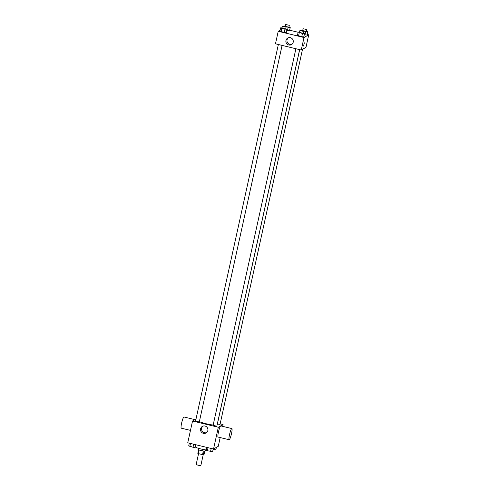 <?xml version="1.0" encoding="UTF-8"?>
<svg xmlns="http://www.w3.org/2000/svg" width="490" height="490" viewBox="0 0 490 490"><rect width="100%" height="100%" fill="white"/><g stroke="black" fill="none" stroke-linecap="round" stroke-linejoin="round"><path stroke-width="0.73" d="M198.554 453.648L196.184 464.428A2.395 0.331 12.4 0 0 198.272 465.224A2.395 0.331 12.4 0 0 200.82 465.5A2.395 0.331 12.4 0 0 200.857 465.457L203.228 454.696M203.332 450.941L202.523 454.61L198.395 453.611A3.589 0.496 12.4 0 1 197.825 453.366L198.628 449.728M204.808 451.082L204.103 454.273L203.35 454.708A3.589 0.496 12.4 0 1 202.523 454.61M204.159 451.045L203.35 454.708M205.751 449.9L205.524 450.935A3.834 0.527 -167.6 0 1 201.666 450.629A3.834 0.527 -167.6 0 1 198.04 449.293L198.266 448.258M199.203 449.949L198.395 453.611M195.216 446.88A7.185 0.992 12.4 0 0 206.284 449.967M220.182 437.57L218.258 446.323L213.536 449.024L187.75 442.788L192.539 421.008L196.018 419.011M220.157 423.844L223.042 424.542L222.65 426.343M217.101 424.965A9.616 1.323 12.4 0 0 217.186 424.836L299.678 49.649M199.381 421.565A9.616 1.323 12.4 0 0 213.162 425.044M223.042 424.542L218.326 427.243L192.539 421.008M278.363 44.492L195.547 421.161L199.289 421.982L282.093 45.392M217.364 424.046L220.035 424.389L302.502 49.325M299.623 49.637L216.825 426.227L213.113 425.369M218.326 427.243L213.536 449.024M207.834 430.563A3.767 3.687 60.2 0 1 201.01 431.519A3.767 3.687 60.2 0 1 206.394 426.698A3.767 3.687 60.2 0 1 207.834 430.563M229.155 439.744L218.105 437.068A5.751 0.858 -76.4 0 1 218.534 431.672A5.751 0.858 -76.4 0 1 220.678 425.92A5.751 0.858 -76.4 0 1 220.806 425.896L231.856 428.566A5.751 0.858 -76.4 0 1 231.335 434.354A5.751 0.858 -76.4 0 1 229.155 439.744A5.751 0.858 -76.4 0 1 229.583 434.348A5.751 0.858 -76.4 0 1 231.727 428.597A5.751 0.858 -76.4 0 1 231.856 428.566M194.934 419.636L183.971 416.984A5.751 0.858 103.6 0 0 181.79 422.368A5.751 0.858 103.6 0 0 181.269 428.162L190.475 430.385M206.59 432.603A3.767 3.687 60.2 0 1 202.897 426.159M307.169 34.441L308.731 34.815L305.981 47.328L301.258 50.029L275.478 43.794L278.228 31.28L280.108 30.202M289.633 30.196L298.122 32.248M285.768 28.665L287.011 29.376L286.295 32.622L284.194 32.524L279.919 31.078L280.629 27.832L282.013 27.893M307.04 35.023L304.29 34.772L307.04 35.023L307.751 31.777L302.82 30.999M308.731 34.815L304.008 37.522L278.228 31.28M289.504 30.778L286.754 30.527L289.504 30.778L290.221 27.538L285.284 26.754M303.304 32.904L304.541 33.614L303.831 36.86L301.73 36.762L297.448 35.317L298.165 32.071L299.549 32.138M304.008 37.522L301.258 50.029M293.21 42.226A3.767 3.687 60.2 0 1 286.387 43.187A3.767 3.687 60.2 0 1 291.777 38.361A3.767 3.687 60.2 0 1 293.21 42.226M304.321 42.808L303.567 46.06L304.321 42.808M304.357 42.801L303.567 46.06M291.967 44.272A3.767 3.687 60.2 0 1 288.279 37.822M304.541 33.614L302.44 33.522L298.165 32.071M299.892 30.582L299.482 32.432L303.194 33.289L303.635 31.403L299.892 30.582L303.635 31.403M303.831 36.86L301.73 36.762L297.448 35.317M302.44 33.522L301.73 36.762M299.255 32.75L298.539 35.991M287.011 29.376L281.719 28.506L280.629 27.832M282.356 26.338L281.946 28.193L285.664 29.051L286.099 27.164L282.356 26.338L286.099 27.164M286.295 32.622L284.194 32.524L279.919 31.078M284.911 29.277L284.194 32.524M281.719 28.506L281.009 31.752M302.41 30.876L301.375 30.233L302.759 30.3M306.513 31.066L307.751 31.777M303.102 28.739L302.691 30.594L306.403 31.452L306.844 29.565L303.102 28.739L306.844 29.565M301.375 30.233L301.289 30.625M305.65 31.685L304.939 34.925M284.88 26.638L283.839 25.995L285.223 26.056M288.978 26.828L290.221 27.538M285.566 24.5L285.162 26.356L288.873 27.213L289.308 25.321L285.566 24.5L289.308 25.321M283.839 25.995L283.753 26.387M288.12 27.44L287.403 30.686M213.23 448.95L212.642 451.609L207.35 450.739L206.259 450.065L206.847 447.407M211.214 448.46L210.541 451.511M208.023 447.689L207.35 450.739M195.694 444.706L195.106 447.37L193.005 447.272L188.73 445.827L189.311 443.162M193.679 444.222L193.005 447.272M190.488 443.45L189.82 446.5M216.372 447.401L215.851 449.771L213.101 449.52M213.946 448.791L213.75 449.673M213.083 425.4L295.899 48.737"/></g></svg>

